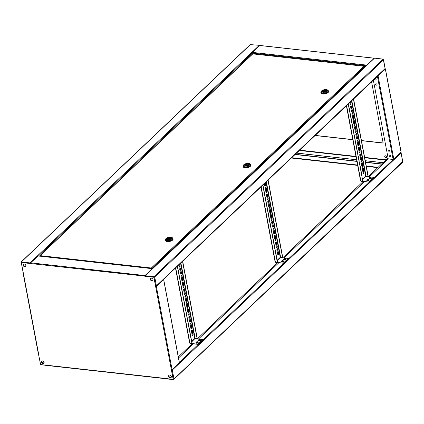 <?xml version="1.0" encoding="UTF-8"?>
<svg xmlns="http://www.w3.org/2000/svg" width="424" height="424" viewBox="0 0 424 424"><rect width="100%" height="100%" fill="white"/><g stroke="black" fill="none" stroke-linecap="round" stroke-linejoin="round"><path stroke-width="0.64" d="M43.974 363.251A1.558 1.15 46.5 0 1 42.628 363.145A1.558 1.15 46.5 0 1 41.706 361.868A1.558 1.15 46.5 0 1 41.854 361.02M43.921 363.326A1.558 1.15 46.5 0 1 42.548 363.299A1.558 1.15 46.5 0 1 41.579 361.99A1.558 1.15 46.5 0 1 41.78 361.068A1.558 1.15 -133.5 0 0 41.579 361.99A1.558 1.15 -133.5 0 0 42.548 363.299A1.558 1.15 -133.5 0 0 43.921 363.326M49.613 365.546L40.778 364.651L49.497 365.848A0.519 0.382 46.5 0 0 49.767 365.769L49.794 365.742M168.8 376.152A1.558 1.15 -133.5 0 0 169.77 377.461A1.558 1.15 -133.5 0 0 171.142 377.487A1.558 1.15 -133.5 0 1 169.77 377.461A1.558 1.15 -133.5 0 1 168.8 376.152A1.558 1.15 -133.5 0 1 169.001 375.229A1.558 1.15 -133.5 0 0 168.8 376.152M171.195 377.418A1.558 1.15 46.5 0 1 169.844 377.307A1.558 1.15 46.5 0 1 168.927 376.03A1.558 1.15 46.5 0 1 169.07 375.182M172.171 369.792A0.519 0.382 46.5 0 1 172.303 370.067L173.988 378.987A0.519 0.382 46.5 0 1 173.633 379.395L173.379 379.639L173.633 379.395M402.376 162.302A0.519 0.382 -133.5 0 0 402.736 161.894L401.046 152.974A0.519 0.382 -133.5 0 0 400.844 152.624L400.85 152.624M172.022 369.914L172.303 370.067L171.603 370.258L173.289 379.183L173.988 378.987L402.683 161.639M164.221 378.309A0.519 0.382 -133.5 0 0 164.703 378.674L173.379 379.639M164.464 378.335L173.337 379.411M373.364 80.216L388.236 158.931L369.362 176.845M364.317 181.631L283.9 257.956M278.86 262.742L198.437 339.062M193.397 343.848L178.525 357.967M390.451 155.587L389.746 156.26M388.04 157.882L368.191 176.718M363.145 181.504L282.729 257.824M277.688 262.61L197.266 338.935M192.226 343.721L178.324 356.913M172.303 370.067L401.046 152.974L400.908 152.688M171.577 370.12L172.08 370.041M171.338 376.57A1.558 1.15 -133.5 0 0 170.321 375.229A1.558 1.15 -133.5 0 0 168.932 375.288A1.558 1.15 -133.5 0 0 168.673 376.274A1.558 1.15 -133.5 0 0 169.69 377.609A1.558 1.15 -133.5 0 0 171.079 377.551A1.558 1.15 -133.5 0 0 171.338 376.57M153.037 279.713A1.558 1.15 -133.5 0 0 152.02 278.372A1.558 1.15 -133.5 0 0 150.631 278.43A1.558 1.15 -133.5 0 0 150.372 279.416A1.558 1.15 -133.5 0 0 151.389 280.752A1.558 1.15 -133.5 0 0 152.778 280.693A1.558 1.15 -133.5 0 0 153.037 279.713M150.7 278.372A1.558 1.15 -133.5 0 0 150.499 279.294A1.558 1.15 -133.5 0 0 151.463 280.603A1.558 1.15 -133.5 0 0 152.836 280.63A1.558 1.15 46.5 0 1 151.463 280.603A1.558 1.15 46.5 0 1 150.499 279.294A1.558 1.15 46.5 0 1 150.7 278.372M25.822 265.546A1.558 1.15 -133.5 0 0 24.804 264.21A1.558 1.15 -133.5 0 0 23.41 264.269A1.558 1.15 -133.5 0 0 23.15 265.249A1.558 1.15 -133.5 0 0 24.168 266.59A1.558 1.15 -133.5 0 0 25.562 266.532A1.558 1.15 -133.5 0 0 25.822 265.546M23.479 264.21A1.558 1.15 -133.5 0 0 23.278 265.132A1.558 1.15 -133.5 0 0 24.248 266.442A1.558 1.15 -133.5 0 0 25.62 266.468A1.558 1.15 -133.5 0 1 24.248 266.442A1.558 1.15 -133.5 0 1 23.278 265.132A1.558 1.15 -133.5 0 1 23.479 264.21M44.123 362.403A1.558 1.15 -133.5 0 0 43.105 361.068A1.558 1.15 -133.5 0 0 41.716 361.126A1.558 1.15 -133.5 0 0 41.451 362.107A1.558 1.15 -133.5 0 0 42.474 363.447A1.558 1.15 -133.5 0 0 43.863 363.389A1.558 1.15 -133.5 0 0 44.123 362.403M23.023 271.498L21.327 262.52L30.449 263.532L30.618 262.832L38.149 255.974M152.47 268.705L144.934 275.558L144.764 276.257L153.886 277.275L155.635 286.539L156.334 286.348L163.659 279.31L179.437 362.811L172.112 369.845L171.413 370.035L173.162 379.3L164.374 378.515M171.413 370.035L155.635 286.539L156.112 286.322M144.897 275.955L152.296 268.869M50.069 365.774L40.609 364.545L38.642 354.872M21.327 262.52L30.433 263.394M30.449 263.532L154.013 277.153L155.762 286.417L156.122 286.03M171.561 370.041L173.162 379.3M153.886 277.275L154.712 276.962A0.519 0.382 -133.5 0 0 154.182 276.453L382.925 59.36A0.519 0.382 46.5 0 1 383.455 59.869L154.712 276.962L154.225 276.681M150.769 278.324A1.558 1.15 -133.5 0 0 150.626 279.172A1.558 1.15 -133.5 0 0 151.543 280.45A1.558 1.15 -133.5 0 0 152.894 280.561M155.915 286.412L155.995 286.062M383.317 59.583L385.14 68.789A0.519 0.382 46.5 0 1 385.056 69.117L156.313 286.211A0.519 0.382 -133.5 0 0 156.398 285.882L154.712 276.962M144.891 276.141A0.519 0.382 46.5 0 1 144.982 275.812L374.233 58.231A0.519 0.382 46.5 0 1 374.503 58.152L383.179 59.116L383.291 59.556M145.326 275.96L153.97 276.925M144.982 275.812A0.519 0.382 46.5 0 1 145.252 275.733L153.928 276.697M154.49 276.936L145.337 276.188L154.013 277.153L155.698 286.078L156.398 285.882L385.093 68.529M23.553 264.163A1.558 1.15 -133.5 0 0 23.405 265.011A1.558 1.15 -133.5 0 0 24.327 266.288A1.558 1.15 -133.5 0 0 25.673 266.394M30.353 263.389L21.412 262.17L21.624 261.698A0.519 0.382 -133.5 0 0 21.354 261.778L250.096 44.684A0.519 0.382 46.5 0 1 250.367 44.605L259.297 45.326A0.519 0.382 -133.5 0 1 259.626 45.485M21.354 261.778A0.519 0.382 -133.5 0 0 21.264 262.106L21.401 262.122M30.459 263.156A0.519 0.382 -133.5 0 0 30.046 262.906L21.37 261.937M22.885 271.175L21.2 262.249L30.258 263.24L21.46 262.175M377.069 84.572A0.843 0.625 -133.5 0 0 375.627 84.408A0.843 0.625 -133.5 0 0 377.069 84.572M376.989 85.033A0.843 0.625 46.5 0 1 375.834 83.825M389.561 150.684A0.843 0.625 -133.5 0 0 388.119 150.52A0.843 0.625 -133.5 0 0 389.561 150.684M389.481 151.145A0.843 0.625 46.5 0 1 388.326 149.932M390.536 155.831A0.843 0.625 -133.5 0 0 389.089 155.666A0.843 0.625 -133.5 0 0 390.536 155.831M390.451 156.297A0.843 0.625 46.5 0 1 389.301 155.083M374.652 78.991A0.843 0.625 -133.5 0 0 375.956 79.956A0.843 0.625 -133.5 0 0 375.06 78.604M376.014 79.887A0.843 0.625 46.5 0 1 374.779 78.869M386.609 157.606A1.171 0.864 46.5 0 1 385.586 157.564A1.171 0.864 46.5 0 1 384.87 156.589A1.171 0.864 46.5 0 1 385.008 155.915M384.743 156.71A1.171 0.864 46.5 0 1 384.939 155.974A1.171 0.864 46.5 0 1 385.983 155.931A1.171 0.864 46.5 0 1 386.746 156.933A1.171 0.864 46.5 0 1 386.55 157.67A1.171 0.864 46.5 0 1 385.511 157.712A1.171 0.864 46.5 0 1 384.743 156.71M377.583 76.209L385.358 69.128L385.156 68.778M401.04 152.137L179.352 362.366M377.736 76.066L385.135 68.985M38.457 255.932L252.185 53.085L252.365 54.039M366.272 65.789L252.185 53.085L252.354 52.385L259.886 45.527M374.207 58.258L366.495 65.577M366.665 65.413L374.032 58.422M383.126 142.957L361.444 140.545M352.784 139.581L315.218 135.399M371.588 81.896L383.153 143.095L361.471 140.683M352.81 139.719L315.09 135.521M295.274 154.325L356.865 161.178M361.036 161.645L361.773 161.724M365.525 162.143L382.824 164.072M295.062 154.522L356.913 161.412M361.031 161.867L361.82 161.957M365.567 162.371L381.441 164.141M388.236 158.931L393.127 159.477L377.424 76.357M151.548 268.593L151.347 268.01L363.914 66.266L364.439 66.504L363.914 66.266L364.55 66.674L364.672 67.31M151.771 268.62L151.347 268.01L151.363 268.731M151.389 268.238L151.49 268.609M39.787 256.308L40.142 255.63L39.676 256.138L40.142 255.63L151.347 268.01M252.455 54.198L40.142 255.63M172.648 238.161A3.901 1.733 169.3 0 1 173.029 238.733A3.901 1.733 169.3 0 1 172.536 239.825A3.901 1.733 169.3 0 1 168.365 241.298A3.901 1.733 169.3 0 1 165.365 240.18A3.901 1.733 169.3 0 1 165.514 239.507M173.045 238.882A3.901 1.733 169.3 0 1 173.087 239.03A3.901 1.733 169.3 0 1 172.589 240.122A3.901 1.733 169.3 0 1 168.423 241.595A3.901 1.733 169.3 0 1 165.424 240.477A3.901 1.733 169.3 0 1 165.408 240.323M165.524 239.613L165.625 240.132A3.641 1.617 -10.7 0 0 168.423 241.171A3.641 1.617 -10.7 0 0 172.314 239.804A3.641 1.617 -10.7 0 0 172.775 238.781L172.674 238.262A3.641 1.617 169.3 0 1 172.213 239.284A3.641 1.617 169.3 0 1 167.316 240.631A3.641 1.617 169.3 0 1 165.524 239.613A3.641 1.617 169.3 0 1 165.985 238.59A3.641 1.617 169.3 0 1 167.019 237.912L167.39 237.737A2.857 1.272 169.3 0 1 170.257 237.196A2.857 1.272 169.3 0 1 170.427 237.212A2.857 1.272 169.3 0 1 171.471 238.813A2.857 1.272 169.3 0 1 167.623 239.867A2.857 1.272 169.3 0 1 167.39 237.737M170.469 237.212A3.641 1.617 169.3 0 1 170.665 237.223A3.641 1.617 169.3 0 1 170.883 237.244A3.641 1.617 169.3 0 1 172.674 238.262M167.247 238.341A2.078 0.922 169.3 0 1 169.468 237.557A2.078 0.922 169.3 0 1 171.068 238.156A2.078 0.922 169.3 0 1 170.803 238.739A2.078 0.922 169.3 0 1 168.582 239.523A2.078 0.922 169.3 0 1 166.982 238.924A2.078 0.922 169.3 0 1 167.247 238.341M169.415 238.585L168.577 238.622L169.415 238.585M169.727 238.887A1.235 0.551 169.3 0 1 168.513 239.12A1.235 0.551 169.3 0 1 167.814 238.77A1.235 0.551 169.3 0 1 167.814 238.675L167.104 238.595A2.014 0.896 169.3 0 0 167.045 238.913A2.014 0.896 169.3 0 0 168.349 239.496A2.014 0.896 169.3 0 0 170.437 238.966L169.727 238.887M167.719 238.664L167.613 238.113L168.323 238.193A1.235 0.551 169.3 0 1 169.536 237.959A1.235 0.551 169.3 0 1 170.236 238.309A1.235 0.551 169.3 0 1 170.236 238.405L170.962 238.558M167.613 238.113A2.014 0.896 169.3 0 1 169.706 237.583A2.014 0.896 169.3 0 1 171.005 238.166A2.014 0.896 169.3 0 1 170.946 238.484M168.201 239.072L168.492 239.104L168.323 238.193M169.552 238.871A1.235 0.551 169.3 0 1 170.024 238.919M170.342 238.956L170.236 238.405M250.404 164.364A3.901 1.733 169.3 0 1 250.785 164.936A3.901 1.733 169.3 0 1 250.287 166.033A3.901 1.733 169.3 0 1 246.121 167.501A3.901 1.733 169.3 0 1 243.122 166.383A3.901 1.733 169.3 0 1 243.27 165.715M250.796 165.09A3.901 1.733 169.3 0 1 250.838 165.233A3.901 1.733 169.3 0 1 250.346 166.33A3.901 1.733 169.3 0 1 246.18 167.798A3.901 1.733 169.3 0 1 243.18 166.68A3.901 1.733 169.3 0 1 243.164 166.531M243.281 165.816L243.376 166.335A3.641 1.617 -10.7 0 0 246.174 167.379A3.641 1.617 -10.7 0 0 250.065 166.007A3.641 1.617 -10.7 0 0 250.531 164.984L250.43 164.464A3.641 1.617 169.3 0 1 249.969 165.487A3.641 1.617 169.3 0 1 245.072 166.833A3.641 1.617 169.3 0 1 243.281 165.816A3.641 1.617 169.3 0 1 243.742 164.793A3.641 1.617 169.3 0 1 244.77 164.12L245.141 163.94A2.857 1.272 169.3 0 1 248.013 163.399A2.857 1.272 169.3 0 1 248.183 163.415A2.857 1.272 169.3 0 1 249.227 165.016A2.857 1.272 169.3 0 1 245.379 166.076A2.857 1.272 169.3 0 1 245.141 163.94M248.226 163.42A3.641 1.617 169.3 0 1 248.422 163.431A3.641 1.617 169.3 0 1 248.639 163.447A3.641 1.617 169.3 0 1 250.43 164.464M245.003 164.544A2.078 0.922 169.3 0 1 247.224 163.765A2.078 0.922 169.3 0 1 248.824 164.358A2.078 0.922 169.3 0 1 248.559 164.941A2.078 0.922 169.3 0 1 246.339 165.726A2.078 0.922 169.3 0 1 244.738 165.132A2.078 0.922 169.3 0 1 245.003 164.544M247.171 164.788L246.333 164.83L247.171 164.788M247.483 165.095A1.235 0.551 169.3 0 1 246.264 165.328A1.235 0.551 169.3 0 1 245.565 164.973A1.235 0.551 169.3 0 1 245.57 164.878L244.86 164.804A2.014 0.896 169.3 0 0 244.802 165.116A2.014 0.896 169.3 0 0 246.1 165.699A2.014 0.896 169.3 0 0 248.194 165.169L247.483 165.095M245.475 164.867L245.369 164.316L246.079 164.395A1.235 0.551 169.3 0 1 247.293 164.162A1.235 0.551 169.3 0 1 247.992 164.517A1.235 0.551 169.3 0 1 247.992 164.607L248.713 164.766M245.369 164.316A2.014 0.896 169.3 0 1 247.457 163.791A2.014 0.896 169.3 0 1 248.761 164.369A2.014 0.896 169.3 0 1 248.703 164.687M245.957 165.281L246.249 165.312L246.079 164.395M247.303 165.074A1.235 0.551 169.3 0 1 247.775 165.127M248.098 165.164L247.992 164.607M328.16 90.572A3.901 1.733 169.3 0 1 328.542 91.139A3.901 1.733 169.3 0 1 328.044 92.236A3.901 1.733 169.3 0 1 323.878 93.704A3.901 1.733 169.3 0 1 320.878 92.591A3.901 1.733 169.3 0 1 321.021 91.918M328.552 91.293A3.901 1.733 169.3 0 1 328.595 91.436A3.901 1.733 169.3 0 1 328.102 92.533A3.901 1.733 169.3 0 1 323.931 94.001A3.901 1.733 169.3 0 1 320.936 92.888A3.901 1.733 169.3 0 1 320.92 92.734M321.037 92.024L321.132 92.538A3.641 1.617 -10.7 0 0 323.931 93.582A3.641 1.617 -10.7 0 0 327.821 92.209A3.641 1.617 -10.7 0 0 328.282 91.187L328.187 90.672A3.641 1.617 169.3 0 1 327.726 91.69A3.641 1.617 169.3 0 1 322.828 93.036A3.641 1.617 169.3 0 1 321.037 92.024A3.641 1.617 169.3 0 1 321.498 91.001A3.641 1.617 169.3 0 1 322.526 90.323L322.897 90.148A2.857 1.272 169.3 0 1 325.77 89.602A2.857 1.272 169.3 0 1 325.934 89.618A2.857 1.272 169.3 0 1 326.984 91.224A2.857 1.272 169.3 0 1 323.136 92.278A2.857 1.272 169.3 0 1 322.897 90.148M325.976 89.623A3.641 1.617 169.3 0 1 326.178 89.634A3.641 1.617 169.3 0 1 326.395 89.655A3.641 1.617 169.3 0 1 328.187 90.672M322.754 90.752A2.078 0.922 169.3 0 1 324.98 89.968A2.078 0.922 169.3 0 1 326.581 90.561A2.078 0.922 169.3 0 1 326.316 91.149A2.078 0.922 169.3 0 1 324.09 91.934A2.078 0.922 169.3 0 1 322.494 91.335A2.078 0.922 169.3 0 1 322.754 90.752M324.927 90.99L324.09 91.033L324.927 90.99M325.24 91.298A1.235 0.551 169.3 0 1 324.021 91.531A1.235 0.551 169.3 0 1 323.321 91.181A1.235 0.551 169.3 0 1 323.321 91.086L322.616 91.006A2.014 0.896 169.3 0 0 322.558 91.324A2.014 0.896 169.3 0 0 323.856 91.907A2.014 0.896 169.3 0 0 325.945 91.377L325.24 91.298M323.231 91.075L323.125 90.524L323.83 90.603A1.235 0.551 169.3 0 1 325.049 90.365A1.235 0.551 169.3 0 1 325.749 90.72A1.235 0.551 169.3 0 1 325.749 90.816L326.469 90.969M323.125 90.524A2.014 0.896 169.3 0 1 325.213 89.994A2.014 0.896 169.3 0 1 326.517 90.577A2.014 0.896 169.3 0 1 326.454 90.895M323.713 91.483L324.005 91.515L323.83 90.603M325.06 91.277A1.235 0.551 169.3 0 1 325.531 91.33M325.855 91.367L325.749 90.816M191.839 329.861A0.912 0.461 -83.6 0 1 192.051 330.291L192.83 334.409A0.912 0.461 -83.6 0 1 192.538 335.633A0.912 0.461 -83.6 0 1 192.422 335.713M192.803 335.66A0.912 0.461 -83.6 0 1 192.549 335.766A0.912 0.461 -83.6 0 1 192.204 335.283L191.431 331.165A0.912 0.461 -83.6 0 1 191.521 330.254A0.912 0.461 -83.6 0 1 191.977 329.84A0.912 0.461 -83.6 0 1 192.321 330.322L193.1 334.435A0.912 0.461 -83.6 0 1 192.803 335.66M190.54 322.998A0.912 0.461 -83.6 0 1 190.758 323.427L191.537 327.545A0.912 0.461 -83.6 0 1 191.24 328.77A0.912 0.461 -83.6 0 1 191.123 328.849M191.505 328.796A0.912 0.461 -83.6 0 1 191.256 328.902A0.912 0.461 -83.6 0 1 190.911 328.42L190.132 324.302A0.912 0.461 -83.6 0 1 190.228 323.39A0.912 0.461 -83.6 0 1 190.678 322.977A0.912 0.461 -83.6 0 1 191.023 323.459L191.802 327.577A0.912 0.461 -83.6 0 1 191.505 328.796M189.242 316.14A0.912 0.461 -83.6 0 1 189.459 316.564L190.238 320.682A0.912 0.461 -83.6 0 1 189.941 321.906A0.912 0.461 -83.6 0 1 189.83 321.986M190.212 321.938A0.912 0.461 -83.6 0 1 189.957 322.039A0.912 0.461 -83.6 0 1 189.613 321.556L188.834 317.438A0.912 0.461 -83.6 0 1 188.929 316.527A0.912 0.461 -83.6 0 1 189.38 316.113A0.912 0.461 -83.6 0 1 189.724 316.596L190.503 320.714A0.912 0.461 -83.6 0 1 190.212 321.938M187.949 309.276A0.912 0.461 -83.6 0 1 188.161 309.7L188.94 313.818A0.912 0.461 -83.6 0 1 188.648 315.043A0.912 0.461 -83.6 0 1 188.532 315.122M188.913 315.074A0.912 0.461 -83.6 0 1 188.659 315.175A0.912 0.461 -83.6 0 1 188.314 314.693L187.541 310.58A0.912 0.461 -83.6 0 1 187.631 309.663A0.912 0.461 -83.6 0 1 188.086 309.25A0.912 0.461 -83.6 0 1 188.431 309.732L189.21 313.85A0.912 0.461 -83.6 0 1 188.913 315.074M186.65 302.413A0.912 0.461 -83.6 0 1 186.867 302.837L187.647 306.955A0.912 0.461 -83.6 0 1 187.35 308.179A0.912 0.461 -83.6 0 1 187.233 308.259M187.615 308.211A0.912 0.461 -83.6 0 1 187.366 308.312A0.912 0.461 -83.6 0 1 187.021 307.835L186.242 303.716A0.912 0.461 -83.6 0 1 186.337 302.805A0.912 0.461 -83.6 0 1 186.788 302.386A0.912 0.461 -83.6 0 1 187.132 302.869L187.912 306.987A0.912 0.461 -83.6 0 1 187.615 308.211M179.553 264.152L179.861 265.779A0.912 0.461 -83.6 0 1 179.569 267.003A0.912 0.461 -83.6 0 1 179.453 267.083M179.776 263.94L180.131 265.811A0.912 0.461 -83.6 0 1 179.834 267.035A0.912 0.461 -83.6 0 1 179.585 267.136A0.912 0.461 -83.6 0 1 179.241 266.654L178.886 264.788M180.168 268.095A0.912 0.461 -83.6 0 1 180.38 268.524L181.159 272.643A0.912 0.461 -83.6 0 1 180.868 273.867A0.912 0.461 -83.6 0 1 180.751 273.946M181.133 273.893A0.912 0.461 -83.6 0 1 180.878 273.999A0.912 0.461 -83.6 0 1 180.534 273.517L179.755 269.399A0.912 0.461 -83.6 0 1 179.85 268.487A0.912 0.461 -83.6 0 1 180.306 268.074A0.912 0.461 -83.6 0 1 180.651 268.556L181.43 272.674A0.912 0.461 -83.6 0 1 181.133 273.893M181.461 274.959A0.912 0.461 -83.6 0 1 181.679 275.388L182.458 279.506A0.912 0.461 -83.6 0 1 182.161 280.73A0.912 0.461 -83.6 0 1 182.05 280.81M182.431 280.757A0.912 0.461 -83.6 0 1 182.177 280.863A0.912 0.461 -83.6 0 1 181.832 280.381L181.053 276.262A0.912 0.461 -83.6 0 1 181.149 275.351A0.912 0.461 -83.6 0 1 181.599 274.938A0.912 0.461 -83.6 0 1 181.944 275.42L182.723 279.533A0.912 0.461 -83.6 0 1 182.431 280.757M182.76 281.822A0.912 0.461 -83.6 0 1 182.977 282.251L183.751 286.37A0.912 0.461 -83.6 0 1 183.459 287.594A0.912 0.461 -83.6 0 1 183.343 287.673M183.725 287.62A0.912 0.461 -83.6 0 1 183.475 287.726A0.912 0.461 -83.6 0 1 183.131 287.244L182.352 283.126A0.912 0.461 -83.6 0 1 182.447 282.214A0.912 0.461 -83.6 0 1 182.898 281.801A0.912 0.461 -83.6 0 1 183.242 282.278L184.021 286.396A0.912 0.461 -83.6 0 1 183.725 287.62M184.058 288.686A0.912 0.461 -83.6 0 1 184.27 289.115L185.049 293.233A0.912 0.461 -83.6 0 1 184.758 294.452A0.912 0.461 -83.6 0 1 184.641 294.532M185.023 294.484A0.912 0.461 -83.6 0 1 184.769 294.59A0.912 0.461 -83.6 0 1 184.424 294.108L183.65 289.99A0.912 0.461 -83.6 0 1 183.74 289.078A0.912 0.461 -83.6 0 1 184.196 288.664A0.912 0.461 -83.6 0 1 184.541 289.142L185.32 293.26A0.912 0.461 -83.6 0 1 185.023 294.484M185.352 295.549A0.912 0.461 -83.6 0 1 185.569 295.979L186.348 300.091A0.912 0.461 -83.6 0 1 186.051 301.316A0.912 0.461 -83.6 0 1 185.94 301.395M186.322 301.347A0.912 0.461 -83.6 0 1 186.067 301.448A0.912 0.461 -83.6 0 1 185.723 300.971L184.944 296.853A0.912 0.461 -83.6 0 1 185.039 295.941A0.912 0.461 -83.6 0 1 185.489 295.523A0.912 0.461 -83.6 0 1 185.834 296.005L186.613 300.123A0.912 0.461 -83.6 0 1 186.322 301.347M198.268 340.446A1.171 0.519 -10.7 0 0 198.183 340.705A1.171 0.519 -10.7 0 0 199.084 341.039A1.171 0.519 -10.7 0 0 200.335 340.599A1.171 0.519 -10.7 0 0 200.483 340.271A1.171 0.519 -10.7 0 0 200.308 340.059M195.973 342.624A1.171 0.519 -10.7 0 0 195.888 342.878A1.171 0.519 -10.7 0 0 196.789 343.217A1.171 0.519 -10.7 0 0 198.04 342.772A1.171 0.519 -10.7 0 0 198.188 342.444A1.171 0.519 -10.7 0 0 198.019 342.237M189.978 332.321A0.912 0.461 -83.6 0 1 190.026 332.496L190.805 336.614A0.912 0.461 -83.6 0 1 190.827 336.81M188.685 325.462A0.912 0.461 -83.6 0 1 188.733 325.632L189.507 329.75A0.912 0.461 -83.6 0 1 189.533 329.946M187.387 318.599A0.912 0.461 -83.6 0 1 187.434 318.769L188.214 322.887A0.912 0.461 -83.6 0 1 188.235 323.083M186.088 311.735A0.912 0.461 -83.6 0 1 186.136 311.905L186.915 316.023A0.912 0.461 -83.6 0 1 186.936 316.219M184.795 304.872A0.912 0.461 -83.6 0 1 184.843 305.047L185.617 309.16A0.912 0.461 -83.6 0 1 185.643 309.356M177.486 266.113L177.836 267.984A0.912 0.461 -83.6 0 1 177.863 268.18M178.308 270.56A0.912 0.461 -83.6 0 1 178.356 270.729L179.135 274.847A0.912 0.461 -83.6 0 1 179.156 275.044M179.606 277.418A0.912 0.461 -83.6 0 1 179.654 277.593L180.433 281.711A0.912 0.461 -83.6 0 1 180.454 281.907M180.905 284.281A0.912 0.461 -83.6 0 1 180.947 284.456L181.726 288.574A0.912 0.461 -83.6 0 1 181.753 288.771M182.198 291.145A0.912 0.461 -83.6 0 1 182.246 291.32L183.025 295.438A0.912 0.461 -83.6 0 1 183.046 295.634M183.497 298.008A0.912 0.461 -83.6 0 1 183.544 298.183L184.323 302.301A0.912 0.461 -83.6 0 1 184.345 302.498M177.471 266.129L192.061 343.345L189.952 343.27L189.745 342.947M191.908 343.488L177.322 266.272M191.775 341.813L195.151 338.336L180.889 262.88M182.67 261.195L197.261 338.41L195.151 338.336M182.516 261.338L197.107 338.559M189.899 343.26A0.572 0.424 -133.5 0 0 190.328 343.509L198.066 344.368L191.977 343.424M195.067 338.686L202.804 339.55L198.013 344.092M198.066 344.368L202.804 339.55M277.296 248.756A0.912 0.461 -83.6 0 1 277.513 249.179L278.292 253.298A0.912 0.461 -83.6 0 1 277.996 254.522A0.912 0.461 -83.6 0 1 277.884 254.601M278.266 254.554A0.912 0.461 -83.6 0 1 278.012 254.654A0.912 0.461 -83.6 0 1 277.667 254.177L276.888 250.059A0.912 0.461 -83.6 0 1 276.983 249.148A0.912 0.461 -83.6 0 1 277.434 248.729A0.912 0.461 -83.6 0 1 277.778 249.211L278.557 253.329A0.912 0.461 -83.6 0 1 278.266 254.554M276.003 241.892A0.912 0.461 -83.6 0 1 276.215 242.321L276.994 246.439A0.912 0.461 -83.6 0 1 276.702 247.658A0.912 0.461 -83.6 0 1 276.586 247.738M276.967 247.69A0.912 0.461 -83.6 0 1 276.713 247.796A0.912 0.461 -83.6 0 1 276.369 247.314L275.589 243.196A0.912 0.461 -83.6 0 1 275.685 242.284A0.912 0.461 -83.6 0 1 276.141 241.866A0.912 0.461 -83.6 0 1 276.485 242.348L277.259 246.466A0.912 0.461 -83.6 0 1 276.967 247.69M274.704 235.029A0.912 0.461 -83.6 0 1 274.922 235.458L275.695 239.576A0.912 0.461 -83.6 0 1 275.404 240.8A0.912 0.461 -83.6 0 1 275.287 240.88M275.669 240.827A0.912 0.461 -83.6 0 1 275.42 240.933A0.912 0.461 -83.6 0 1 275.075 240.45L274.296 236.332A0.912 0.461 -83.6 0 1 274.392 235.421A0.912 0.461 -83.6 0 1 274.842 235.007A0.912 0.461 -83.6 0 1 275.187 235.484L275.966 239.602A0.912 0.461 -83.6 0 1 275.669 240.827M273.406 228.165A0.912 0.461 -83.6 0 1 273.623 228.594L274.402 232.712A0.912 0.461 -83.6 0 1 274.105 233.937A0.912 0.461 -83.6 0 1 273.994 234.016M274.376 233.963A0.912 0.461 -83.6 0 1 274.121 234.069A0.912 0.461 -83.6 0 1 273.777 233.587L272.998 229.469A0.912 0.461 -83.6 0 1 273.093 228.557A0.912 0.461 -83.6 0 1 273.544 228.144A0.912 0.461 -83.6 0 1 273.888 228.621L274.667 232.739A0.912 0.461 -83.6 0 1 274.376 233.963M272.113 221.302A0.912 0.461 -83.6 0 1 272.325 221.731L273.104 225.849A0.912 0.461 -83.6 0 1 272.812 227.073A0.912 0.461 -83.6 0 1 272.696 227.153M273.077 227.1A0.912 0.461 -83.6 0 1 272.823 227.206A0.912 0.461 -83.6 0 1 272.478 226.723L271.699 222.605A0.912 0.461 -83.6 0 1 271.795 221.694A0.912 0.461 -83.6 0 1 272.25 221.28A0.912 0.461 -83.6 0 1 272.595 221.763L273.369 225.881A0.912 0.461 -83.6 0 1 273.077 227.1M265.016 183.041L265.323 184.673A0.912 0.461 -83.6 0 1 265.032 185.898A0.912 0.461 -83.6 0 1 264.915 185.977M265.238 182.834L265.588 184.7A0.912 0.461 -83.6 0 1 265.297 185.924A0.912 0.461 -83.6 0 1 265.042 186.03A0.912 0.461 -83.6 0 1 264.698 185.548L264.348 183.677M265.625 186.989A0.912 0.461 -83.6 0 1 265.843 187.419L266.622 191.537A0.912 0.461 -83.6 0 1 266.325 192.756A0.912 0.461 -83.6 0 1 266.214 192.835M266.595 192.788A0.912 0.461 -83.6 0 1 266.341 192.894A0.912 0.461 -83.6 0 1 265.996 192.411L265.217 188.293A0.912 0.461 -83.6 0 1 265.313 187.382A0.912 0.461 -83.6 0 1 265.763 186.963A0.912 0.461 -83.6 0 1 266.108 187.445L266.887 191.563A0.912 0.461 -83.6 0 1 266.595 192.788M266.924 193.853A0.912 0.461 -83.6 0 1 267.141 194.282L267.915 198.395A0.912 0.461 -83.6 0 1 267.624 199.619A0.912 0.461 -83.6 0 1 267.507 199.699M267.889 199.651A0.912 0.461 -83.6 0 1 267.639 199.752A0.912 0.461 -83.6 0 1 267.295 199.275L266.516 195.157A0.912 0.461 -83.6 0 1 266.611 194.245A0.912 0.461 -83.6 0 1 267.062 193.826A0.912 0.461 -83.6 0 1 267.406 194.309L268.185 198.427A0.912 0.461 -83.6 0 1 267.889 199.651M268.222 200.716A0.912 0.461 -83.6 0 1 268.434 201.14L269.214 205.258A0.912 0.461 -83.6 0 1 268.922 206.483A0.912 0.461 -83.6 0 1 268.805 206.562M269.187 206.514A0.912 0.461 -83.6 0 1 268.933 206.615A0.912 0.461 -83.6 0 1 268.588 206.138L267.809 202.02A0.912 0.461 -83.6 0 1 267.904 201.108A0.912 0.461 -83.6 0 1 268.36 200.69A0.912 0.461 -83.6 0 1 268.705 201.172L269.478 205.29A0.912 0.461 -83.6 0 1 269.187 206.514M269.516 207.58A0.912 0.461 -83.6 0 1 269.733 208.004L270.512 212.122A0.912 0.461 -83.6 0 1 270.215 213.346A0.912 0.461 -83.6 0 1 270.104 213.426M270.486 213.378A0.912 0.461 -83.6 0 1 270.231 213.479A0.912 0.461 -83.6 0 1 269.887 212.996L269.108 208.884A0.912 0.461 -83.6 0 1 269.203 207.967A0.912 0.461 -83.6 0 1 269.653 207.553A0.912 0.461 -83.6 0 1 269.998 208.036L270.777 212.154A0.912 0.461 -83.6 0 1 270.486 213.378M270.814 214.443A0.912 0.461 -83.6 0 1 271.031 214.867L271.805 218.985A0.912 0.461 -83.6 0 1 271.514 220.21A0.912 0.461 -83.6 0 1 271.397 220.289M271.779 220.242A0.912 0.461 -83.6 0 1 271.53 220.342A0.912 0.461 -83.6 0 1 271.185 219.86L270.406 215.742A0.912 0.461 -83.6 0 1 270.501 214.83A0.912 0.461 -83.6 0 1 270.952 214.417A0.912 0.461 -83.6 0 1 271.296 214.899L272.076 219.017A0.912 0.461 -83.6 0 1 271.779 220.242M283.725 259.34A1.171 0.519 -10.7 0 0 283.645 259.594A1.171 0.519 -10.7 0 0 284.541 259.933A1.171 0.519 -10.7 0 0 285.792 259.488A1.171 0.519 -10.7 0 0 285.94 259.159A1.171 0.519 -10.7 0 0 285.771 258.953M281.435 261.513A1.171 0.519 -10.7 0 0 281.351 261.772A1.171 0.519 -10.7 0 0 282.251 262.106A1.171 0.519 -10.7 0 0 283.502 261.666A1.171 0.519 -10.7 0 0 283.651 261.338A1.171 0.519 -10.7 0 0 283.476 261.126M275.441 251.215A0.912 0.461 -83.6 0 1 275.489 251.39L276.268 255.508A0.912 0.461 -83.6 0 1 276.289 255.698M274.143 244.351A0.912 0.461 -83.6 0 1 274.19 244.526L274.969 248.644A0.912 0.461 -83.6 0 1 274.991 248.84M272.849 237.488A0.912 0.461 -83.6 0 1 272.892 237.663L273.671 241.781A0.912 0.461 -83.6 0 1 273.697 241.977M271.551 230.624A0.912 0.461 -83.6 0 1 271.599 230.799L272.378 234.917A0.912 0.461 -83.6 0 1 272.399 235.113M270.252 223.761A0.912 0.461 -83.6 0 1 270.3 223.936L271.079 228.054A0.912 0.461 -83.6 0 1 271.1 228.25M262.944 185.007L263.299 186.878A0.912 0.461 -83.6 0 1 263.32 187.074M263.77 189.448A0.912 0.461 -83.6 0 1 263.818 189.623L264.597 193.742A0.912 0.461 -83.6 0 1 264.618 193.938M265.069 196.312A0.912 0.461 -83.6 0 1 265.111 196.487L265.89 200.605A0.912 0.461 -83.6 0 1 265.917 200.796M266.362 203.176A0.912 0.461 -83.6 0 1 266.41 203.35L267.189 207.463A0.912 0.461 -83.6 0 1 267.21 207.659M267.661 210.039A0.912 0.461 -83.6 0 1 267.708 210.209L268.487 214.327A0.912 0.461 -83.6 0 1 268.509 214.523M268.959 216.903A0.912 0.461 -83.6 0 1 269.002 217.072L269.781 221.19A0.912 0.461 -83.6 0 1 269.807 221.386M262.933 185.018L277.524 262.233L275.414 262.164L275.202 261.841M277.37 262.382L262.779 185.166M277.232 260.702L280.609 257.23L266.352 181.774M268.127 180.089L282.718 257.304L280.609 257.23M267.979 180.232L282.564 257.447M275.356 262.154A0.572 0.424 -133.5 0 0 275.791 262.398L283.529 263.262L277.439 262.313M280.524 257.58L288.267 258.444L283.476 262.986M283.529 263.262L288.267 258.444M362.759 167.644A0.912 0.461 -83.6 0 1 362.976 168.074L363.75 172.192A0.912 0.461 -83.6 0 1 363.458 173.416A0.912 0.461 -83.6 0 1 363.341 173.496M363.723 173.448A0.912 0.461 -83.6 0 1 363.474 173.548A0.912 0.461 -83.6 0 1 363.13 173.066L362.35 168.948A0.912 0.461 -83.6 0 1 362.446 168.037A0.912 0.461 -83.6 0 1 362.896 167.623A0.912 0.461 -83.6 0 1 363.241 168.105L364.02 172.224A0.912 0.461 -83.6 0 1 363.723 173.448M361.46 160.786A0.912 0.461 -83.6 0 1 361.677 161.21L362.456 165.328A0.912 0.461 -83.6 0 1 362.16 166.553A0.912 0.461 -83.6 0 1 362.048 166.632M362.43 166.584A0.912 0.461 -83.6 0 1 362.176 166.685A0.912 0.461 -83.6 0 1 361.831 166.203L361.052 162.085A0.912 0.461 -83.6 0 1 361.147 161.173A0.912 0.461 -83.6 0 1 361.598 160.76A0.912 0.461 -83.6 0 1 361.942 161.242L362.721 165.36A0.912 0.461 -83.6 0 1 362.43 166.584M360.167 153.923A0.912 0.461 -83.6 0 1 360.379 154.347L361.158 158.465A0.912 0.461 -83.6 0 1 360.866 159.689A0.912 0.461 -83.6 0 1 360.75 159.768M361.131 159.721A0.912 0.461 -83.6 0 1 360.877 159.822A0.912 0.461 -83.6 0 1 360.533 159.344L359.753 155.226A0.912 0.461 -83.6 0 1 359.849 154.309A0.912 0.461 -83.6 0 1 360.305 153.896A0.912 0.461 -83.6 0 1 360.649 154.378L361.423 158.497A0.912 0.461 -83.6 0 1 361.131 159.721M358.868 147.059A0.912 0.461 -83.6 0 1 359.086 147.483L359.859 151.601A0.912 0.461 -83.6 0 1 359.568 152.826A0.912 0.461 -83.6 0 1 359.451 152.905M359.833 152.857A0.912 0.461 -83.6 0 1 359.584 152.958A0.912 0.461 -83.6 0 1 359.239 152.481L358.46 148.363A0.912 0.461 -83.6 0 1 358.556 147.451A0.912 0.461 -83.6 0 1 359.006 147.033A0.912 0.461 -83.6 0 1 359.351 147.515L360.13 151.633A0.912 0.461 -83.6 0 1 359.833 152.857M357.57 140.196A0.912 0.461 -83.6 0 1 357.787 140.625L358.566 144.743A0.912 0.461 -83.6 0 1 358.269 145.962A0.912 0.461 -83.6 0 1 358.158 146.042M358.54 145.994A0.912 0.461 -83.6 0 1 358.285 146.1A0.912 0.461 -83.6 0 1 357.941 145.618L357.162 141.499A0.912 0.461 -83.6 0 1 357.257 140.588A0.912 0.461 -83.6 0 1 357.708 140.169A0.912 0.461 -83.6 0 1 358.052 140.651L358.831 144.769A0.912 0.461 -83.6 0 1 358.54 145.994M350.478 101.935L350.786 103.562A0.912 0.461 -83.6 0 1 350.489 104.786A0.912 0.461 -83.6 0 1 350.378 104.866M350.696 101.723L351.051 103.594A0.912 0.461 -83.6 0 1 350.759 104.818A0.912 0.461 -83.6 0 1 350.505 104.919A0.912 0.461 -83.6 0 1 350.16 104.442L349.805 102.571M351.088 105.883A0.912 0.461 -83.6 0 1 351.305 106.307L352.079 110.425A0.912 0.461 -83.6 0 1 351.788 111.65A0.912 0.461 -83.6 0 1 351.671 111.729M352.053 111.682A0.912 0.461 -83.6 0 1 351.803 111.782A0.912 0.461 -83.6 0 1 351.459 111.3L350.68 107.182A0.912 0.461 -83.6 0 1 350.775 106.27A0.912 0.461 -83.6 0 1 351.226 105.857A0.912 0.461 -83.6 0 1 351.57 106.339L352.349 110.457A0.912 0.461 -83.6 0 1 352.053 111.682M352.386 112.742A0.912 0.461 -83.6 0 1 352.598 113.171L353.377 117.289A0.912 0.461 -83.6 0 1 353.086 118.513A0.912 0.461 -83.6 0 1 352.969 118.593M353.351 118.545A0.912 0.461 -83.6 0 1 353.097 118.646A0.912 0.461 -83.6 0 1 352.752 118.163L351.973 114.045A0.912 0.461 -83.6 0 1 352.068 113.134A0.912 0.461 -83.6 0 1 352.524 112.72A0.912 0.461 -83.6 0 1 352.869 113.203L353.643 117.321A0.912 0.461 -83.6 0 1 353.351 118.545M353.68 119.605A0.912 0.461 -83.6 0 1 353.897 120.034L354.676 124.153A0.912 0.461 -83.6 0 1 354.379 125.377A0.912 0.461 -83.6 0 1 354.268 125.456M354.649 125.403A0.912 0.461 -83.6 0 1 354.395 125.509A0.912 0.461 -83.6 0 1 354.051 125.027L353.272 120.909A0.912 0.461 -83.6 0 1 353.367 119.997A0.912 0.461 -83.6 0 1 353.817 119.584A0.912 0.461 -83.6 0 1 354.162 120.066L354.941 124.179A0.912 0.461 -83.6 0 1 354.649 125.403M354.978 126.469A0.912 0.461 -83.6 0 1 355.195 126.898L355.969 131.016A0.912 0.461 -83.6 0 1 355.678 132.24A0.912 0.461 -83.6 0 1 355.561 132.32M355.943 132.267A0.912 0.461 -83.6 0 1 355.694 132.373A0.912 0.461 -83.6 0 1 355.349 131.891L354.57 127.772A0.912 0.461 -83.6 0 1 354.665 126.861A0.912 0.461 -83.6 0 1 355.116 126.447A0.912 0.461 -83.6 0 1 355.46 126.924L356.24 131.043A0.912 0.461 -83.6 0 1 355.943 132.267M356.277 133.332A0.912 0.461 -83.6 0 1 356.489 133.761L357.268 137.88A0.912 0.461 -83.6 0 1 356.976 139.104A0.912 0.461 -83.6 0 1 356.86 139.183M357.241 139.13A0.912 0.461 -83.6 0 1 356.987 139.236A0.912 0.461 -83.6 0 1 356.642 138.754L355.863 134.636A0.912 0.461 -83.6 0 1 355.959 133.724A0.912 0.461 -83.6 0 1 356.414 133.311A0.912 0.461 -83.6 0 1 356.759 133.788L357.533 137.906A0.912 0.461 -83.6 0 1 357.241 139.13M369.187 178.228A1.171 0.519 -10.7 0 0 369.103 178.488A1.171 0.519 -10.7 0 0 370.004 178.822A1.171 0.519 -10.7 0 0 371.254 178.382A1.171 0.519 -10.7 0 0 371.403 178.054A1.171 0.519 -10.7 0 0 371.233 177.842M366.893 180.407A1.171 0.519 -10.7 0 0 366.813 180.661A1.171 0.519 -10.7 0 0 367.714 181A1.171 0.519 -10.7 0 0 368.959 180.555A1.171 0.519 -10.7 0 0 369.108 180.227A1.171 0.519 -10.7 0 0 368.938 180.02M360.904 170.109A0.912 0.461 -83.6 0 1 360.946 170.278L361.725 174.397A0.912 0.461 -83.6 0 1 361.752 174.593M359.605 163.245A0.912 0.461 -83.6 0 1 359.653 163.415L360.432 167.533A0.912 0.461 -83.6 0 1 360.453 167.729M358.306 156.382A0.912 0.461 -83.6 0 1 358.354 156.551L359.133 160.669A0.912 0.461 -83.6 0 1 359.154 160.866M357.013 149.518A0.912 0.461 -83.6 0 1 357.056 149.693L357.835 153.811A0.912 0.461 -83.6 0 1 357.861 154.002M355.715 142.655A0.912 0.461 -83.6 0 1 355.763 142.83L356.542 146.948A0.912 0.461 -83.6 0 1 356.563 147.144M346.403 105.799L360.591 180.894L362.833 181.271L348.761 105.767A0.912 0.461 -83.6 0 1 348.782 105.963M349.233 108.343A0.912 0.461 -83.6 0 1 349.275 108.512L350.054 112.63A0.912 0.461 -83.6 0 1 350.081 112.826M350.526 115.206A0.912 0.461 -83.6 0 1 350.574 115.376L351.353 119.494A0.912 0.461 -83.6 0 1 351.374 119.69M351.825 122.064A0.912 0.461 -83.6 0 1 351.872 122.239L352.651 126.357A0.912 0.461 -83.6 0 1 352.673 126.553M353.123 128.928A0.912 0.461 -83.6 0 1 353.166 129.103L353.945 133.221A0.912 0.461 -83.6 0 1 353.971 133.417M354.416 135.791A0.912 0.461 -83.6 0 1 354.464 135.966L355.243 140.084A0.912 0.461 -83.6 0 1 355.264 140.28M362.833 181.271L348.242 104.055M362.695 179.596L366.071 176.124L351.814 100.668M353.589 98.978L368.18 176.193L366.071 176.124M353.436 99.126L368.027 176.342M360.819 181.048A0.572 0.424 -133.5 0 0 361.248 181.292L368.991 182.15L362.902 181.207M365.986 176.474L373.724 177.333L368.938 181.88M368.991 182.15L373.724 177.333M195.978 342.348A1.039 0.461 -10.7 0 0 195.952 342.502A1.039 0.461 -10.7 0 0 196.752 342.799A1.039 0.461 -10.7 0 0 197.865 342.406A1.039 0.461 -10.7 0 0 197.992 342.115L197.632 341.808A1.691 1.691 0 0 0 196.179 342.083L196.179 342.083A1.002 0.445 -10.7 0 0 196.105 342.147A1.002 0.445 -10.7 0 0 196.471 342.709A1.002 0.445 -10.7 0 0 197.817 342.338A1.002 0.445 -10.7 0 0 197.632 341.808A1.002 0.445 -10.7 0 0 197.452 341.776M196.063 342.661A1.039 0.461 -10.7 0 0 196.021 342.857A1.039 0.461 -10.7 0 0 196.816 343.154A1.039 0.461 -10.7 0 0 197.929 342.762A1.039 0.461 -10.7 0 0 198.061 342.47A1.039 0.461 -10.7 0 0 197.95 342.306M196.922 342.412L196.906 341.855A1.685 0.859 96.4 0 1 197.059 341.776A1.669 1.431 87.4 0 1 197.287 341.802A1.685 0.859 -83.6 0 0 197.133 341.877L197.224 342.444M196.715 342.184L196.778 342.279A1.685 0.859 -83.6 0 1 196.911 342.089L197.038 342.057A1.685 1.24 46.5 0 1 197.298 342.142A1.669 0.429 119.6 0 1 197.425 342.014A1.685 1.24 -133.5 0 0 197.165 341.93M196.784 342.279A1.669 0.768 -155.8 0 0 196.667 342.263A1.669 0.768 -155.8 0 0 196.551 342.258A1.685 0.859 96.4 0 1 196.683 342.062L196.789 342.534M196.784 341.887A1.685 1.24 -133.5 0 0 196.545 341.919A1.669 1.092 -114 0 0 196.413 342.041A1.685 1.24 46.5 0 1 196.651 342.014M197.208 342.417L197.133 341.877M196.805 342.56L196.683 342.062M196.906 341.855L196.98 342.396M197.059 341.776L197.038 342.057M198.268 340.17A1.039 0.461 -10.7 0 0 198.247 340.324A1.039 0.461 -10.7 0 0 199.042 340.626A1.039 0.461 -10.7 0 0 200.154 340.234A1.039 0.461 -10.7 0 0 200.287 339.942L199.927 339.635A1.691 1.691 0 0 0 198.469 339.91L198.469 339.91A1.002 0.445 -10.7 0 0 198.395 339.974A1.002 0.445 -10.7 0 0 198.761 340.53A1.002 0.445 -10.7 0 0 200.112 340.165A1.002 0.445 -10.7 0 0 199.927 339.635A1.002 0.445 -10.7 0 0 199.746 339.603M198.358 340.488A1.039 0.461 -10.7 0 0 198.31 340.679A1.039 0.461 -10.7 0 0 199.11 340.976A1.039 0.461 -10.7 0 0 200.223 340.583A1.039 0.461 -10.7 0 0 200.356 340.292A1.039 0.461 -10.7 0 0 200.239 340.133M199.216 340.234L199.195 339.677A1.685 0.859 96.4 0 1 199.349 339.603A1.669 1.431 87.4 0 1 199.582 339.624A1.685 0.859 -83.6 0 0 199.428 339.704L199.519 340.265M199.004 340.006L199.068 340.106A1.685 0.859 -83.6 0 1 199.206 339.916L199.328 339.878A1.685 1.24 46.5 0 1 199.587 339.963A1.669 0.429 119.6 0 1 199.72 339.841A1.685 1.24 -133.5 0 0 199.46 339.757M199.073 340.106A1.669 0.768 -155.8 0 0 198.957 340.09A1.669 0.768 -155.8 0 0 198.845 340.08A1.685 0.859 96.4 0 1 198.978 339.889L199.084 340.361M199.073 339.714A1.685 1.24 -133.5 0 0 198.835 339.741A1.669 1.092 -114 0 0 198.708 339.868A1.685 1.24 46.5 0 1 198.941 339.836M199.503 340.244L199.428 339.704M199.1 340.382L198.978 339.889M199.195 339.677L199.269 340.218M199.349 339.603L199.333 339.878M197.563 342.984A0.726 0.323 169.3 0 1 197.001 343.159A0.726 0.323 169.3 0 1 196.672 343.154M199.858 340.811A0.726 0.323 169.3 0 1 199.291 340.986A0.726 0.323 169.3 0 1 198.962 340.981M285.315 259.705A0.726 0.323 169.3 0 1 284.753 259.875A0.726 0.323 169.3 0 1 284.425 259.87M370.777 178.594A0.726 0.323 169.3 0 1 370.21 178.769A0.726 0.323 169.3 0 1 369.887 178.764M283.025 261.878A0.726 0.323 169.3 0 1 282.458 262.053A0.726 0.323 169.3 0 1 282.13 262.048M368.483 180.772A0.726 0.323 169.3 0 1 367.921 180.942A0.726 0.323 169.3 0 1 367.592 180.937M283.73 259.064A1.039 0.461 -10.7 0 0 283.704 259.218A1.039 0.461 -10.7 0 0 284.504 259.514A1.039 0.461 -10.7 0 0 285.617 259.122A1.039 0.461 -10.7 0 0 285.75 258.831L285.384 258.529A1.691 1.691 0 0 0 283.932 258.799L283.932 258.799A1.002 0.445 -10.7 0 0 283.857 258.863A1.002 0.445 -10.7 0 0 284.223 259.424A1.002 0.445 -10.7 0 0 285.569 259.053A1.002 0.445 -10.7 0 0 285.384 258.529A1.002 0.445 -10.7 0 0 285.204 258.492M283.82 259.382A1.039 0.461 -10.7 0 0 283.773 259.573A1.039 0.461 -10.7 0 0 284.573 259.87A1.039 0.461 -10.7 0 0 285.681 259.477A1.039 0.461 -10.7 0 0 285.813 259.186A1.039 0.461 -10.7 0 0 285.702 259.022M284.674 259.128L284.658 258.571A1.685 0.859 96.4 0 1 284.811 258.492A1.669 1.431 87.4 0 1 285.039 258.518A1.685 0.859 -83.6 0 0 284.886 258.598L284.976 259.159M284.536 258.603A1.685 1.24 -133.5 0 0 284.297 258.635A1.669 1.092 -114 0 0 284.165 258.757A1.685 1.24 46.5 0 1 284.403 258.73L284.435 258.778A1.685 0.859 96.4 0 0 284.308 258.974A1.669 0.768 -155.8 0 1 284.419 258.985A1.669 0.768 -155.8 0 1 284.536 259A1.685 0.859 -83.6 0 1 284.668 258.804L284.79 258.773A1.685 1.24 46.5 0 1 285.05 258.857A1.669 0.429 119.6 0 1 285.182 258.73A1.685 1.24 -133.5 0 0 284.923 258.645M284.96 259.133L284.886 258.598M284.557 259.276L284.435 258.778M284.658 258.571L284.732 259.112M284.811 258.492L284.79 258.773M284.403 258.73L284.546 259.25M369.193 177.953A1.039 0.461 -10.7 0 0 369.166 178.112A1.039 0.461 -10.7 0 0 369.966 178.409A1.039 0.461 -10.7 0 0 371.074 178.016A1.039 0.461 -10.7 0 0 371.207 177.725L370.846 177.418A1.691 1.691 0 0 0 369.394 177.693L369.394 177.693A1.002 0.445 -10.7 0 0 369.315 177.757A1.002 0.445 -10.7 0 0 369.686 178.319A1.002 0.445 -10.7 0 0 371.032 177.948A1.002 0.445 -10.7 0 0 370.846 177.418A1.002 0.445 -10.7 0 0 370.666 177.386M369.278 178.271A1.039 0.461 -10.7 0 0 369.23 178.462A1.039 0.461 -10.7 0 0 370.03 178.764A1.039 0.461 -10.7 0 0 371.143 178.372A1.039 0.461 -10.7 0 0 371.276 178.075A1.039 0.461 -10.7 0 0 371.159 177.916M370.136 178.016L370.12 177.46A1.685 0.859 96.4 0 1 370.274 177.386A1.669 1.431 87.4 0 1 370.502 177.412A1.685 0.859 -83.6 0 0 370.348 177.486L370.438 178.054M369.929 177.788L369.988 177.889A1.685 0.859 -83.6 0 1 370.126 177.698L370.253 177.661A1.685 1.24 46.5 0 1 370.507 177.746A1.669 0.429 119.6 0 1 370.64 177.624A1.685 1.24 -133.5 0 0 370.38 177.539M369.993 177.889A1.669 0.768 -155.8 0 0 369.882 177.873A1.669 0.768 -155.8 0 0 369.765 177.863A1.685 0.859 96.4 0 1 369.898 177.672L370.004 178.144M369.993 177.497A1.685 1.24 -133.5 0 0 369.76 177.524A1.669 1.092 -114 0 0 369.627 177.651A1.685 1.24 46.5 0 1 369.866 177.619M370.422 178.027L370.348 177.486M370.019 178.165L369.898 177.672M370.12 177.46L370.194 178.001M370.274 177.386L370.253 177.661M281.441 261.237A1.039 0.461 -10.7 0 0 281.414 261.396A1.039 0.461 -10.7 0 0 282.214 261.693A1.039 0.461 -10.7 0 0 283.322 261.301A1.039 0.461 -10.7 0 0 283.455 261.009L283.094 260.702A1.691 1.691 0 0 0 281.637 260.977L281.637 260.977A1.002 0.445 -10.7 0 0 281.562 261.041A1.002 0.445 -10.7 0 0 281.928 261.603A1.002 0.445 -10.7 0 0 283.28 261.232A1.002 0.445 -10.7 0 0 283.094 260.702A1.002 0.445 -10.7 0 0 282.914 260.67M281.525 261.555A1.039 0.461 -10.7 0 0 281.478 261.746A1.039 0.461 -10.7 0 0 282.278 262.048A1.039 0.461 -10.7 0 0 283.391 261.656A1.039 0.461 -10.7 0 0 283.524 261.359A1.039 0.461 -10.7 0 0 283.407 261.2M282.384 261.301L282.368 260.744A1.685 0.859 96.4 0 1 282.517 260.67A1.669 1.431 87.4 0 1 282.75 260.696A1.685 0.859 -83.6 0 0 282.596 260.771L282.686 261.332M282.241 260.781A1.685 1.24 -133.5 0 0 282.002 260.808A1.669 1.092 -114 0 0 281.875 260.935A1.685 1.24 46.5 0 1 282.114 260.903L282.146 260.956A1.685 0.859 96.4 0 0 282.013 261.147A1.669 0.768 -155.8 0 1 282.124 261.158A1.669 0.768 -155.8 0 1 282.241 261.173A1.685 0.859 -83.6 0 1 282.373 260.983L282.495 260.946A1.685 1.24 46.5 0 1 282.755 261.03A1.669 0.429 119.6 0 1 282.887 260.908A1.685 1.24 -133.5 0 0 282.628 260.824M282.67 261.311L282.596 260.771M282.267 261.449L282.146 260.956M282.368 260.744L282.437 261.285M282.517 260.67L282.501 260.946M366.898 180.131A1.039 0.461 -10.7 0 0 366.871 180.285A1.039 0.461 -10.7 0 0 367.672 180.582A1.039 0.461 -10.7 0 0 368.785 180.189A1.039 0.461 -10.7 0 0 368.917 179.898L368.551 179.596A1.691 1.691 0 0 0 367.099 179.866L367.099 179.866A1.002 0.445 -10.7 0 0 367.025 179.93A1.002 0.445 -10.7 0 0 367.391 180.492A1.002 0.445 -10.7 0 0 368.737 180.121A1.002 0.445 -10.7 0 0 368.551 179.596A1.002 0.445 -10.7 0 0 368.371 179.559M366.988 180.449A1.039 0.461 -10.7 0 0 366.94 180.64A1.039 0.461 -10.7 0 0 367.741 180.937A1.039 0.461 -10.7 0 0 368.848 180.544A1.039 0.461 -10.7 0 0 368.981 180.253A1.039 0.461 -10.7 0 0 368.869 180.094M367.841 180.195L367.825 179.638A1.685 0.859 96.4 0 1 367.979 179.559A1.669 1.431 87.4 0 1 368.207 179.585A1.685 0.859 -83.6 0 0 368.053 179.665L368.143 180.227M367.703 179.67A1.685 1.24 -133.5 0 0 367.465 179.702A1.669 1.092 -114 0 0 367.332 179.824A1.685 1.24 46.5 0 1 367.571 179.797L367.603 179.845A1.685 0.859 96.4 0 0 367.476 180.041A1.669 0.768 -155.8 0 1 367.587 180.052A1.669 0.768 -155.8 0 1 367.703 180.067A1.685 0.859 -83.6 0 1 367.836 179.871L367.958 179.84A1.685 1.24 46.5 0 1 368.218 179.924A1.669 0.429 119.6 0 1 368.35 179.797A1.685 1.24 -133.5 0 0 368.09 179.712M368.127 180.205L368.053 179.665M367.73 180.343L367.603 179.845M367.825 179.638L367.899 180.179M367.979 179.559L367.958 179.84M367.571 179.797L367.714 180.317M42.199 362.796L43.614 361.455M42.474 363.045L43.842 361.741M179.373 362.955L163.595 279.458M156.334 286.348L172.112 369.845M152.195 268.668L37.874 255.942M144.934 275.558L30.618 262.832M38.833 355.164L23.103 271.895M164.046 378.288L49.725 365.562M374.503 58.152L145.252 275.733M21.624 261.698L250.367 44.605M30.046 262.906L259.297 45.326M378.097 76.018L393.827 159.286M401.088 152.396L385.358 69.128M299.333 150.472L356.038 156.785M360.135 157.24L360.946 157.331M364.693 157.749L385.708 160.087M252.354 52.385L366.675 65.116M259.615 45.495L373.931 58.226M299.673 150.149L355.969 156.419M360.066 156.875L360.877 156.965M364.624 157.383L386.047 159.768M296.551 153.117L356.605 159.8M365.265 160.765L384.096 162.864M291.373 158.025L357.665 165.408M361.767 165.864L362.451 165.938M366.325 166.372L377.752 167.644M378.086 167.321L366.257 166.007M362.478 165.583L361.699 165.498M357.596 165.042L291.712 157.707M151.834 268.556L364.55 66.674M363.914 66.266L252.709 53.885M180.582 263.177L194.802 338.437L191.69 341.384M189.952 343.27L175.695 267.814M185.834 296.005L185.569 295.979M186.613 300.123L186.348 300.091M184.541 289.142L184.27 289.115M185.32 293.26L185.049 293.233M183.242 282.278L182.977 282.251M184.021 286.396L183.751 286.37M181.944 275.42L181.679 275.388M182.723 279.533L182.458 279.506M180.651 268.556L180.38 268.524M181.43 272.674L181.159 272.643M180.131 265.811L179.861 265.779M187.132 302.869L186.867 302.837M187.912 306.987L187.647 306.955M188.431 309.732L188.161 309.7M189.21 313.85L188.94 313.818M189.724 316.596L189.459 316.564M190.503 320.714L190.238 320.682M191.023 323.459L190.758 323.427M191.802 327.577L191.537 327.545M192.321 330.322L192.051 330.291M193.1 334.435L192.83 334.409M266.039 182.071L280.259 257.326L277.153 260.272M275.414 262.164L261.158 186.703M271.296 214.899L271.031 214.867M272.076 219.017L271.805 218.985M269.998 208.036L269.733 208.004M270.777 212.154L270.512 212.122M268.705 201.172L268.434 201.14M269.478 205.29L269.214 205.258M267.406 194.309L267.141 194.282M268.185 198.427L267.915 198.395M266.108 187.445L265.843 187.419M266.887 191.563L266.622 191.537M265.588 184.7L265.323 184.673M272.595 221.763L272.325 221.731M273.369 225.881L273.104 225.849M273.888 228.621L273.623 228.594M274.667 232.739L274.402 232.712M275.187 235.484L274.922 235.458M275.966 239.602L275.695 239.576M276.485 242.348L276.215 242.321M277.259 246.466L276.994 246.439M277.778 249.211L277.513 249.179M278.557 253.329L278.292 253.298M351.501 100.96L365.721 176.22L362.615 179.167M360.872 181.053L346.615 105.597M356.759 133.788L356.489 133.761M357.533 137.906L357.268 137.88M355.46 126.924L355.195 126.898M356.24 131.043L355.969 131.016M354.162 120.066L353.897 120.034M354.941 124.179L354.676 124.153M352.869 113.203L352.598 113.171M353.643 117.321L353.377 117.289M351.57 106.339L351.305 106.307M352.349 110.457L352.079 110.425M351.051 103.594L350.786 103.562M358.052 140.651L357.787 140.625M358.831 144.769L358.566 144.743M359.351 147.515L359.086 147.483M360.13 151.633L359.859 151.601M360.649 154.378L360.379 154.347M361.423 158.497L361.158 158.465M361.942 161.242L361.677 161.21M362.721 165.36L362.456 165.328M363.241 168.105L362.976 168.074M364.02 172.224L363.75 172.192M198.061 342.47L197.992 342.115A1.039 0.461 -10.7 0 0 197.913 341.983M200.356 340.292L200.287 339.942A1.039 0.461 -10.7 0 0 200.208 339.804M285.813 259.186L285.75 258.831A1.039 0.461 -10.7 0 0 285.665 258.698M371.276 178.075L371.207 177.725A1.039 0.461 -10.7 0 0 371.127 177.587M283.524 261.359L283.455 261.009A1.039 0.461 -10.7 0 0 283.375 260.871M368.981 180.253L368.917 179.898A1.039 0.461 -10.7 0 0 368.832 179.765M38.791 355.354L40.476 364.28M402.646 162.222L173.904 379.316M401.115 152.826L402.8 161.751M38.579 355.021L22.843 271.752M164.242 378.563L49.921 365.833M38.017 255.884L152.338 268.609M385.209 68.646L383.524 59.72M401.157 152.248L385.421 68.98M374.079 58.168L259.758 45.437M382.999 162.662L365.25 160.691M356.589 159.726L296.62 153.048M39.819 255.757L252.487 53.922M252.789 53.822L364.121 66.218M165.365 240.18L165.424 240.477M170.257 237.196L170.665 237.223M168.673 239.125L168.577 238.622M169.568 238.956L169.473 238.458M173.029 238.733L173.087 239.03M243.122 166.383L243.18 166.68M248.013 163.399L248.422 163.431M246.429 165.328L246.333 164.83M247.325 165.164L247.229 164.66M250.785 164.936L250.838 165.233M320.878 92.591L320.936 92.888M325.77 89.602L326.178 89.634M324.185 91.536L324.09 91.033M325.076 91.367L324.98 90.863M328.542 91.139L328.595 91.436M175.483 268.016L189.671 343.111M260.94 186.91L275.134 262M196.021 342.857L196.179 342.083M198.31 340.679L198.469 339.91M283.773 259.573L283.932 258.799M369.23 178.462L369.394 177.693M281.478 261.746L281.637 260.977M366.94 180.64L367.099 179.866"/></g></svg>
